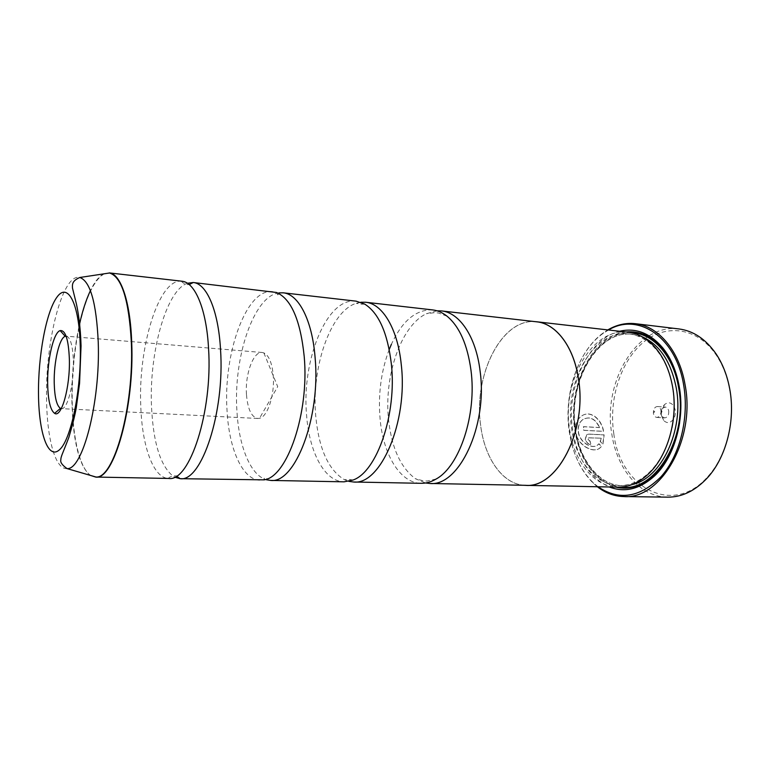 <?xml version="1.0" encoding="UTF-8"?>
<svg xmlns="http://www.w3.org/2000/svg" width="770" height="770" viewBox="0 0 770 770"><rect width="100%" height="100%" fill="white"/><g stroke="black" fill="none" stroke-linecap="round" stroke-linejoin="round"><path stroke-width="0.58" stroke-dasharray="3.85 2.89" d="M181.893 281.214L181.46 281.175C158.514 278.711 137.917 347.857 140.794 406.608C142.094 445.965 153.182 477.785 168.303 478.44L168.745 478.459M272.821 291.618C246.275 287.807 222.925 354.296 227.083 411.18C229.113 449.372 242.627 480.114 260.241 480.22M356.106 301.157C326.74 296.989 301.397 360.62 306.604 415.386C309.242 452.134 324.574 481.693 344.055 481.828M432.673 309.915C416.041 309.309 402.277 320.792 391.372 344.354M389.225 349.474C381.025 371.294 377.983 394.558 380.12 419.275C383.277 454.685 400.121 483.146 421.113 483.31M599.666 427.533L583.516 426.647L583.92 430.276L603.622 431.316C601.495 418.755 590.032 409.476 581.35 416.233C576.836 419.756 574.901 424.886 575.537 431.624L575.604 432.066C577.394 444.781 592.842 453.617 599.676 448.217L601.649 446.321L598.993 443.789L597.587 445.07C592.005 449.497 579.974 442.375 578.491 432.22L578.424 431.768C577.895 426.359 579.406 422.258 582.957 419.477C589.859 415.935 595.431 418.62 599.666 427.533L599.484 427.61C595.258 418.697 589.685 416.012 582.774 419.554C579.223 422.335 577.712 426.436 578.241 431.845L578.309 432.288C579.791 442.442 591.812 449.565 597.404 445.147L598.8 443.857L601.457 446.388L599.484 448.294C592.669 453.694 577.211 444.848 575.421 432.143L575.354 431.7C574.718 424.953 576.663 419.823 581.167 416.31C589.839 409.563 601.303 418.813 603.439 431.383L583.737 430.343L583.333 426.724L599.484 427.61M601.235 438.188L600.398 441.431L602.987 443.982L604.152 434.858L588.713 434.078L586.75 434.636L585.402 439.169C586.365 442.355 588.203 444.155 590.917 444.588L590.07 441.114L588.261 439.304L588.694 437.793L601.235 438.188L588.511 437.861L588.078 439.372L589.878 441.191L590.725 444.656C588.02 444.232 586.182 442.423 585.219 439.237L586.567 434.704L588.521 434.145L603.959 434.925L602.804 444.049L600.205 441.508L601.043 438.265M613.806 433.712C608.608 399.765 620.331 361.823 642.921 342.689C665.376 323.487 697.168 326.952 716.119 354.883C722.616 364.547 727.101 375.933 729.585 389.062C735.581 420.083 726.447 456.177 708.025 476.37C672.73 517.209 619.994 487.275 613.806 433.712M678.899 328.934C637.137 323.073 602.515 382.132 611.803 434.011C616.78 468.853 639.928 497.025 667.677 497.151M61.282 408.629L61.436 408.639C67.385 409.881 74.084 384.028 73.391 361.274C72.794 345.672 70.416 337.308 66.268 336.172L66.114 336.163M246.487 394.779C247.747 409.274 251.511 417.176 257.777 418.476L259.5 418.293C267.585 416.839 274.861 394.827 273.254 375.673C272.108 363.074 268.971 355.48 263.86 352.901L262.175 352.487C253.292 351.187 244.899 374.461 246.487 394.779M674.164 406.724L675.232 410.015C675.742 413.538 675.107 416.676 673.317 419.419M673.298 419.448C670.064 423.317 666.81 423.606 663.519 420.314L661.391 415.357C660.833 410.92 661.892 407.311 664.568 404.539C668.264 401.719 671.459 402.431 674.145 406.695M668.735 411.026C668.947 415.146 667.571 417.436 664.616 417.898L662.364 416.657L661.189 413.942L662.941 408.013L665.338 407.08C667.099 407.34 668.235 408.658 668.735 411.026M660.939 410.497C661.151 414.645 659.774 416.945 656.829 417.407C655.049 417.147 653.913 415.819 653.422 413.432L653.489 410.622C654.202 407.956 655.559 406.599 657.551 406.531C659.312 406.791 660.439 408.11 660.939 410.497M608.493 329.983L603.17 333.352C577.76 351.187 563.582 394.048 569.251 431.575C572.485 453.145 580.465 470.2 593.208 482.723L598.03 486.756M597.356 486.746L593.583 483.502C580.715 470.845 572.649 453.617 569.386 431.835C563.659 393.932 577.972 350.658 603.641 332.63L607.819 329.916M673.933 398.456L672.672 387.647C669.958 372.42 664.606 359.908 656.627 350.109C648.542 340.533 639.35 335.133 629.071 333.92C593.612 329.04 563.842 382.247 571.687 429.006C575.883 460.287 595.479 485.369 618.955 485.601C629.311 485.755 639.129 481.625 648.427 473.213C659.967 462.231 667.821 447.033 671.998 427.591M628.195 332.245C591.995 327.25 561.638 381.593 569.627 429.323C573.891 461.278 593.882 486.919 617.867 487.141M619.629 331.264C587.779 338.733 565.921 387.656 572.707 430.161C577.327 458.679 589.512 477.621 609.253 486.977M625.914 331.986C592.361 335.056 567.557 385.722 574.766 429.853C579.935 460.614 593.535 479.7 615.567 487.092M679.621 422.73L680.844 404.289M187.408 283.254C165.935 290.473 148.908 353.574 151.536 407.176C153.413 444.454 161.065 467.785 174.482 477.169M523.985 485.293C501.973 483.82 484.243 457.303 480.538 424.607C473.569 375.414 501.183 318.896 534.9 321.61M278.952 292.879C253.522 295.853 233.05 358.339 236.968 411.7C238.95 446.581 250.587 475.456 266.487 479.787C267.325 478.805 266.988 478.093 265.458 477.66C264.322 477.737 263.841 478.468 264.004 479.854M360.793 302.254L356.279 303.274C330.263 311.321 311.272 367.598 315.729 415.867C318.809 448.746 328.405 470.047 344.508 479.749L348.849 481.356M437.014 310.811L426.387 313.727C400.852 325.7 383.816 376.193 388.571 419.727C391.661 447.947 400.602 467.602 415.386 478.699L425.531 483.002M525.718 485.321C502.983 485.129 484.34 458.16 480.557 424.597C473.406 374.49 502.329 317.048 536.623 321.812M90.793 475.504C79.974 468.709 72.871 438.708 72.226 402.98C71.802 376.886 74.084 351.717 79.079 327.471M79.762 324.314C86.153 296.44 94.315 279.606 104.248 273.793M103.796 273.86C99.089 276.247 94.623 281.849 90.398 290.665M78.973 326.567C73.862 351.033 71.514 376.492 71.937 402.951L72.755 419.842M642.113 336.76L632.574 334.315C597.048 329.435 567.23 382.517 575.103 429.188C579.319 460.412 598.954 485.437 622.478 485.668L632.266 484.513M631.092 332.698C595.836 330.773 567.625 383.489 575.325 429.622C579.473 460.114 597.972 484.975 620.803 487.073M67.067 468.603C55.315 469.825 46.98 438.698 46.575 399.505C45.209 341.437 62.447 272.898 79.811 277.489M73.025 423.048C75.701 450.883 81.476 468.333 90.359 475.379M181.46 281.175C182.384 281.56 180.623 282.32 187.235 284.621L189.208 284.582M276.497 292.485L277.652 294.852L279.308 293.774M364.797 304.14L360.495 304.217L356.279 303.274M447.043 316.2L438.505 313.024L434.896 312.62L426.387 313.727M436.186 478.988L427.311 481L423.673 480.932L415.386 478.699M353.074 480.018L348.82 479.373L344.508 479.749M168.303 478.44C169.265 478.189 167.629 477.198 174.482 475.793L176.436 476.091M716.119 354.883L715.917 353.671M257.777 418.476L61.436 408.639M263.86 352.901L277.71 386.665L259.5 418.293M662.364 416.657L663.519 420.314M656.829 417.407L664.616 417.898M603.17 333.352L603.641 332.63M656.627 350.109L656.232 348.723M618.955 485.601L622.478 485.668C599.946 485.745 579.791 460.941 575.613 429.439C567.432 382.372 598.3 328.983 632.574 334.315L629.071 333.92M648.427 473.213L647.84 474.522M593.208 482.723L593.583 483.502M653.489 410.622L654.75 411.806L653.345 412.816M657.551 406.531L665.338 407.08M662.941 408.013L664.568 404.539M262.175 352.487L66.268 336.172M708.025 476.37L707.659 477.554"/><path stroke-width="1.16" d="M90.359 475.379L95.605 477.053L168.745 478.459C189.574 482.126 212.809 411.671 208.555 348.55C206.524 309.088 194.954 282.128 181.893 281.214L109.225 272.898C120.553 273.581 130.342 301.272 131.689 342.169C134.702 407.6 113.633 480.846 95.605 477.053L90.793 475.504M174.482 477.169L180.17 478.68L264.004 479.854C287.066 477.419 309.444 413.047 304.208 356.5C300.444 320.176 291.204 298.837 276.497 292.485L193.241 282.513L187.408 283.254M266.487 479.787L270.684 480.422L344.055 481.828L353.074 480.018C376.915 471.885 397.07 413.865 391.324 363.729C387.551 332.871 378.715 313.015 364.797 304.14L356.106 301.157L283.196 292.812L278.952 292.879L279.308 293.774M348.849 481.356L353.642 482.01L421.113 483.31C426.137 483.406 431.161 481.962 436.186 478.988C459.565 466.341 476.919 414.597 470.99 370.341C467.448 344.594 459.459 326.547 447.043 316.2C442.452 312.582 437.668 310.493 432.673 309.915L365.635 302.244L360.793 302.254M391.372 344.354L389.225 349.474M623.873 496.563L667.677 497.151C682.182 497.228 695.512 490.702 707.659 477.554C726.437 456.985 735.754 420.15 729.642 388.503C727.111 375.125 722.529 363.507 715.917 353.671C705.628 339.021 693.279 330.782 678.899 328.934L635.394 323.698C658.138 325.97 679.342 350.466 685.059 384.702C695.878 439.574 660.544 499.691 623.873 496.563C614.258 496.323 605.422 493.05 597.356 486.746M47.663 384.115C48.067 400.487 50.387 410.237 54.612 413.346C61.456 418.274 70.205 387.262 69.367 359.205C68.54 339.445 65.46 329.906 60.127 330.6C53.457 332.467 47.134 360.322 47.663 384.115M66.114 336.163L65.238 336.307C59.338 337.799 53.727 362.131 54.218 382.94C54.612 397.243 56.682 405.723 60.435 408.369L61.282 408.629M598.03 486.756C618.955 500.972 639.937 497.651 660.987 476.774C679.823 455.734 689.4 417.869 683.635 384.933C675.858 336.413 637.675 312.187 608.493 329.983M607.819 329.916C616.645 324.728 625.846 322.659 635.394 323.698M441.451 310.916L536.623 321.812C555.988 323.583 573.91 346.731 578.491 379.273C587.289 431.239 556.816 488.45 525.718 485.369L617.867 487.141C628.387 487.294 638.378 483.088 647.84 474.522C667.484 456.928 678.457 419.284 672.624 387.069C669.842 371.506 664.375 358.724 656.232 348.723C647.994 338.983 638.648 333.487 628.195 332.245L536.632 321.764C556.007 323.535 573.939 346.702 578.53 379.254C587.25 431.219 556.797 488.401 525.718 485.321L429.949 483.483C458.833 486.717 487.882 426.031 480.095 371.101C476.053 336.711 459.469 312.495 441.451 310.916L437.014 310.811M609.253 486.977C624.595 492.848 639.591 489.258 654.231 476.216C674.212 457.938 685.252 419.554 679.256 386.713C676.435 371.053 670.949 358.108 662.787 347.896C650.005 333.025 635.616 327.481 619.629 331.264M615.567 487.092C629.167 490.336 642.238 486.274 654.789 474.917C667.696 462.318 675.973 444.925 679.621 422.73M680.844 404.289L679.294 387.291C676.532 371.949 671.161 359.282 663.163 349.262C652.238 336.336 639.822 330.58 625.914 331.986M176.436 476.091L180.17 478.68C201.413 482.318 224.956 412.306 220.528 349.551C218.391 310.3 206.562 283.466 193.251 282.513L193.241 282.513M534.9 321.61L536.632 321.764M270.684 480.422C295.025 483.916 320.878 417.311 315.084 357.396C312.187 319.916 298.413 294.005 283.196 292.812M353.642 482.01C380.495 485.379 408.139 421.864 401.257 364.556C397.724 328.684 382.392 303.65 365.635 302.244M425.531 483.002L429.949 483.483M525.718 485.369L523.985 485.293M671.998 427.591C673.914 417.966 674.559 408.254 673.933 398.456M79.079 327.471L79.762 324.314M131.333 342.159C128.937 299.809 121.66 276.757 109.513 272.994L79.811 277.489C90.273 281.175 96.414 302.774 98.242 342.284C100.447 402.373 82.563 470.297 67.067 468.603L95.904 476.996C113.806 479.315 134.298 406.675 131.333 342.159M90.398 290.665C85.884 300.213 82.072 312.187 78.973 326.567M632.266 484.513C661.218 478.622 684.357 430.324 676.253 387.936C670.93 361.534 659.553 344.469 642.113 336.76M620.803 487.073C654.471 493.021 688.563 438.265 678.601 387.57C673.317 355.355 652.633 332.9 631.092 332.698M80.282 346.673C79.32 303.159 67.731 281.762 56.913 297.21C46.065 312.052 37.999 356.24 38.5 394.625C38.856 433.125 48.087 460.258 59.511 449.757C70.946 439.94 81.399 390.034 80.282 346.673M72.755 419.842L73.025 423.048M60.435 408.369L54.612 413.346M654.789 474.917L654.231 476.216M79.811 277.489C71.61 281.012 72.39 284.813 72.486 288.124L75.585 300.589C78.117 310.089 80.542 326.894 81.052 345.961L79.56 383.46L76.278 407.628C75.056 414.886 72.573 424.828 68.838 437.437C62.409 454.281 60.772 456.62 60.82 459.95C60.185 462.327 62.264 465.205 67.067 468.603M193.251 282.513L189.208 284.582M663.163 349.262L662.787 347.896M65.238 336.307L60.127 330.6"/></g></svg>
